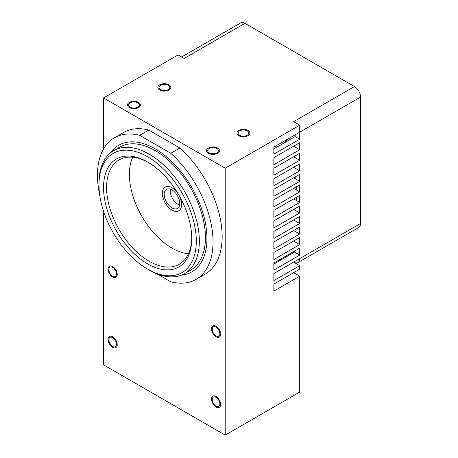 <?xml version="1.0" encoding="UTF-8"?>
<svg xmlns="http://www.w3.org/2000/svg" width="458" height="458" viewBox="0 0 458 458"><rect width="100%" height="100%" fill="white"/><g stroke="black" fill="none" stroke-linecap="round" stroke-linejoin="round"><path stroke-width="0.69" d="M103.537 211.264L103.537 364.86L225.199 435.1L225.199 168.189L103.537 97.955L103.537 148.93M293.63 272.67L299.709 276.185L299.709 392.077L225.199 435.1M299.709 276.185L273.861 291.111L273.861 284.086L299.709 269.161L299.709 265.651L273.861 280.577L273.861 273.552L360.538 223.504L360.538 97.079A8.605 4.969 60 0 0 354.458 86.539L244.967 23.324A8.605 4.969 60 0 0 240.662 22.9L181.614 56.992M299.709 258.627A8.605 4.969 -120 0 1 297.929 262.566A8.605 4.969 -120 0 1 293.63 262.136L299.709 265.651M293.63 209.461L299.709 212.97L273.861 227.895L273.861 220.871L299.709 205.945L299.709 212.97M293.63 198.921L299.709 202.436L273.861 217.361L273.861 210.337L299.709 195.411L299.709 202.436M293.63 188.387L299.709 191.896L273.861 206.821L273.861 199.803L299.709 184.872L299.709 191.896M293.63 177.853L299.709 181.362L273.861 196.287L273.861 189.263L299.709 174.338L299.709 181.362M360.538 97.079L273.861 147.121L273.861 154.146L299.709 139.221L299.709 125.171L293.63 121.662L354.458 86.539M244.967 23.324L184.139 58.447L178.053 54.931L103.537 97.955M299.709 125.171L225.199 168.189M299.709 149.755L273.861 164.68L273.861 157.655L299.709 142.73L299.709 149.755L293.63 146.245M299.709 160.289L273.861 175.214L273.861 168.195L299.709 153.264L299.709 160.289L293.63 156.779M299.709 170.828L273.861 185.753L273.861 178.729L299.709 163.804L299.709 170.828L293.63 167.313M299.709 223.504L273.861 238.429L273.861 231.404L299.709 216.479L299.709 223.504L293.63 219.995M299.709 234.044L273.861 248.969L273.861 241.944L299.709 227.019L299.709 234.044L293.63 230.529M299.709 244.578L273.861 259.503L273.861 252.478L299.709 237.553L299.709 244.578L293.63 241.063M299.709 255.112L273.861 270.037L273.861 263.012L299.709 248.087L299.709 255.112L294.511 252.112A10.752 6.206 -120 0 0 294.952 250.835M286.027 141.854L284.504 140.972M299.709 139.221L295.147 136.587A10.752 6.206 60 0 0 295.021 134.904M287.544 140.972A10.752 6.206 60 0 1 286.153 140.022M295.049 177.028A81.724 47.185 60 0 1 295.376 178.86M296.378 186.801A81.724 47.185 60 0 1 296.589 190.099M296.584 197.215A81.724 47.185 60 0 1 296.349 200.495M294.986 208.676A81.724 47.185 60 0 1 294.631 210.039M289.261 254.121A10.752 6.206 -120 0 0 290.584 254.379M285.391 257.379L284.504 256.869M360.538 223.504A8.605 4.969 60 0 1 358.757 227.443L297.929 262.566M273.861 264.037L294.511 252.112M273.861 148.879L295.147 136.587M137.755 102.781A5.376 3.103 0 0 0 131.898 102.111A5.376 3.103 0 0 0 128.578 104.979A5.376 3.103 0 0 0 130.152 107.172A5.376 3.103 0 0 0 136.009 107.848A5.376 3.103 0 0 0 139.329 104.979A5.376 3.103 0 0 0 137.755 102.781M168.172 85.222A5.376 3.103 0 0 0 162.309 84.553A5.376 3.103 0 0 0 158.989 87.421A5.376 3.103 0 0 0 160.563 89.613A5.376 3.103 0 0 0 166.426 90.283A5.376 3.103 0 0 0 169.746 87.421A5.376 3.103 0 0 0 168.172 85.222M216.834 148.438A5.376 3.103 180 0 1 218.409 150.63A5.376 3.103 180 0 1 215.088 153.499A5.376 3.103 180 0 1 209.226 152.829A5.376 3.103 180 0 1 207.651 150.63A5.376 3.103 180 0 1 210.972 147.762A5.376 3.103 180 0 1 216.834 148.438M247.246 130.879A5.376 3.103 180 0 1 248.82 133.072A5.376 3.103 180 0 1 245.499 135.94A5.376 3.103 180 0 1 239.643 135.27A5.376 3.103 180 0 1 238.068 133.072A5.376 3.103 180 0 1 241.389 130.204A5.376 3.103 180 0 1 247.246 130.879M212.272 399.542A5.376 3.103 -120 0 0 214.619 404.952A5.376 3.103 -120 0 0 218.758 406.395A5.376 3.103 -120 0 0 219.874 403.933A5.376 3.103 -120 0 0 217.527 398.523A5.376 3.103 -120 0 0 213.382 397.08A5.376 3.103 -120 0 0 212.272 399.542M108.861 339.842A5.376 3.103 -120 0 0 111.208 345.252A5.376 3.103 -120 0 0 115.353 346.689A5.376 3.103 -120 0 0 116.464 344.227A5.376 3.103 -120 0 0 114.116 338.817A5.376 3.103 -120 0 0 109.977 337.38A5.376 3.103 -120 0 0 108.861 339.842M212.272 329.302A5.376 3.103 -120 0 0 214.619 334.712A5.376 3.103 -120 0 0 218.758 336.155A5.376 3.103 -120 0 0 219.874 333.693A5.376 3.103 -120 0 0 217.527 328.283A5.376 3.103 -120 0 0 213.382 326.84A5.376 3.103 -120 0 0 212.272 329.302M108.861 269.602A5.376 3.103 -120 0 0 111.208 275.012A5.376 3.103 -120 0 0 115.353 276.449A5.376 3.103 -120 0 0 116.464 273.993A5.376 3.103 -120 0 0 114.116 268.577A5.376 3.103 -120 0 0 109.977 267.14A5.376 3.103 -120 0 0 108.861 269.602M156.951 273.832L170.782 281.819A81.724 47.185 -120 0 0 196.104 279.357L205.23 274.084A81.724 47.185 -120 0 0 179.908 148.014L148.827 130.072A81.724 47.185 -120 0 0 123.505 132.539L114.38 137.806A81.724 47.185 -120 0 0 99.695 194.896M179.908 148.014L170.782 153.281L139.701 135.339A81.724 47.185 -120 0 0 114.38 137.806M196.104 279.357A81.724 47.185 -120 0 0 170.782 153.281M139.318 263.527A81.724 47.185 -120 0 0 139.701 263.877L139.971 264.031M148.827 130.072L139.701 135.339M147.665 269.178L149.159 270.037A70.973 40.974 -120 0 0 184.643 273.552L190.728 270.043A70.973 40.974 -120 0 0 205.424 237.553A70.973 40.974 -120 0 0 174.446 166.134A70.973 40.974 -120 0 0 119.756 147.115L113.676 150.63A70.973 40.974 -120 0 0 98.98 183.12L98.98 184.872A68.82 39.732 -120 0 0 147.636 269.161A68.82 39.732 -120 0 0 196.305 241.063A68.82 39.732 -120 0 0 147.642 156.779A68.82 39.732 -120 0 0 98.98 184.872A68.82 39.732 -120 0 0 129.019 254.133A68.82 39.732 -120 0 0 182.049 272.567A68.82 39.732 -120 0 0 196.305 241.063A68.82 39.732 -120 0 0 166.26 171.807A68.82 39.732 -120 0 0 113.229 153.373A68.82 39.732 -120 0 0 98.98 184.872M184.643 273.552A70.973 40.974 -120 0 0 199.345 241.063A70.973 40.974 -120 0 0 168.367 169.643A70.973 40.974 -120 0 0 113.676 150.63M103.537 187.511A62.368 36.01 60 0 1 147.642 162.046A62.368 36.01 60 0 1 191.742 238.429L191.742 238.429A62.368 36.01 60 0 1 147.642 263.894A62.368 36.01 60 0 1 103.537 187.511M191.736 237.542A60.216 34.768 60 0 1 179.267 264.243A60.216 34.768 60 0 1 132.866 248.11A60.216 34.768 60 0 1 106.582 187.511A60.216 34.768 60 0 1 119.051 159.939A60.216 34.768 60 0 1 148.409 162.498M132.7 157.243A60.216 34.768 -120 0 0 129.391 174.338A60.216 34.768 -120 0 0 188.433 253.772M179.742 203.409A10.992 6.343 60 0 1 177.464 208.442A10.992 6.343 60 0 1 168.996 205.493A10.992 6.343 60 0 1 164.199 194.438A10.992 6.343 60 0 1 166.477 189.406A10.992 6.343 60 0 1 174.945 192.349A10.992 6.343 60 0 1 179.742 203.409M179.588 205.092A10.992 6.343 60 0 1 170.284 190.923A10.992 6.343 60 0 1 170.433 189.24M129.391 107.613A6.452 3.727 180 0 1 127.501 104.979A6.452 3.727 180 0 1 131.486 101.539A6.452 3.727 180 0 1 138.516 102.346A6.452 3.727 180 0 1 140.406 104.979A6.452 3.727 180 0 1 136.421 108.42A6.452 3.727 180 0 1 129.391 107.613M217.59 147.997A6.452 3.727 180 0 1 219.479 150.63A6.452 3.727 180 0 1 215.5 154.071A6.452 3.727 180 0 1 208.47 153.264A6.452 3.727 180 0 1 206.581 150.63A6.452 3.727 180 0 1 210.56 147.19A6.452 3.727 180 0 1 217.59 147.997M248.007 130.438A6.452 3.727 180 0 1 249.896 133.072A6.452 3.727 180 0 1 245.912 136.513A6.452 3.727 180 0 1 238.881 135.705A6.452 3.727 180 0 1 236.992 133.072A6.452 3.727 180 0 1 240.977 129.631A6.452 3.727 180 0 1 248.007 130.438M159.808 90.054A6.452 3.727 180 0 1 157.913 87.421A6.452 3.727 180 0 1 161.897 83.974A6.452 3.727 180 0 1 168.928 84.782A6.452 3.727 180 0 1 170.817 87.421A6.452 3.727 180 0 1 166.838 90.861A6.452 3.727 180 0 1 159.808 90.054M220.636 404.368A6.452 3.727 60 0 1 219.296 407.322A6.452 3.727 60 0 1 214.327 405.593A6.452 3.727 60 0 1 211.51 399.101A6.452 3.727 60 0 1 212.844 396.147A6.452 3.727 60 0 1 217.819 397.876A6.452 3.727 60 0 1 220.636 404.368M117.225 344.668A6.452 3.727 60 0 1 115.891 347.622A6.452 3.727 60 0 1 110.916 345.893A6.452 3.727 60 0 1 108.099 339.401A6.452 3.727 60 0 1 109.439 336.447A6.452 3.727 60 0 1 114.408 338.176A6.452 3.727 60 0 1 117.225 344.668M220.636 334.134A6.452 3.727 60 0 1 219.296 337.082A6.452 3.727 60 0 1 214.327 335.359A6.452 3.727 60 0 1 211.51 328.861A6.452 3.727 60 0 1 212.844 325.913A6.452 3.727 60 0 1 217.819 327.636A6.452 3.727 60 0 1 220.636 334.134M117.225 274.428A6.452 3.727 60 0 1 115.891 277.382A6.452 3.727 60 0 1 110.916 275.653A6.452 3.727 60 0 1 108.099 269.161A6.452 3.727 60 0 1 109.439 266.207A6.452 3.727 60 0 1 114.408 267.936A6.452 3.727 60 0 1 117.225 274.428M181.162 275.206A73.12 42.216 -120 0 0 191.805 271.903A73.12 42.216 -120 0 0 206.947 238.429A73.12 42.216 -120 0 0 175.03 164.846A73.12 42.216 -120 0 0 118.685 145.255A73.12 42.216 -120 0 0 110.504 152.823M181.626 204.497A13.654 7.883 60 0 1 178.797 210.749A13.654 7.883 60 0 1 168.275 207.09A13.654 7.883 60 0 1 162.315 193.345A13.654 7.883 60 0 1 165.143 187.093A13.654 7.883 60 0 1 175.666 190.751A13.654 7.883 60 0 1 181.626 204.497M98.98 184.843L98.98 183.12"/></g></svg>
